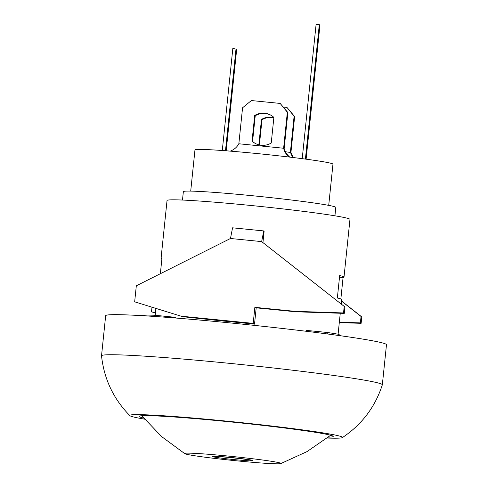 <?xml version="1.0" encoding="UTF-8"?>
<svg xmlns="http://www.w3.org/2000/svg" width="488" height="488" viewBox="0 0 488 488"><rect width="100%" height="100%" fill="white"/><g stroke="black" fill="none" stroke-linecap="round" stroke-linejoin="round"><path stroke-width="0.73" d="M212.811 456.646A20.167 0.811 5.9 0 1 212.744 456.567A20.167 0.811 5.9 0 1 232.007 457.744A20.167 0.811 5.9 0 1 252.79 460.635A20.167 0.811 5.9 0 1 234.466 459.623A20.167 0.811 5.9 0 1 212.811 456.646M212.744 456.567L212.756 456.408A20.167 0.811 5.9 0 1 232.026 457.585A20.167 0.811 5.9 0 1 252.802 460.477M382.336 384.806L386.478 344.723A141.154 5.667 -174.1 0 0 385.996 344.174A141.154 5.667 -174.1 0 0 240.529 323.953A141.154 5.667 -174.1 0 0 105.664 315.705L101.522 355.789A141.154 5.667 5.9 0 1 236.387 364.036A141.154 5.667 5.9 0 1 381.854 384.257A141.154 5.667 5.9 0 1 382.336 384.806A141.154 5.667 5.9 0 1 382.324 384.849C375.101 407.065 361.779 424.645 342.369 437.608A106.951 4.294 5.9 0 1 327.222 438.041M280.789 463.271A48.397 1.94 5.9 0 1 280.771 463.6A48.397 1.94 5.9 0 1 232.691 460.422A48.397 1.94 5.9 0 1 184.842 453.694A48.397 1.94 5.9 0 1 184.83 453.688A48.397 1.94 5.9 0 1 228.89 456.127A48.397 1.94 5.9 0 1 280.789 463.271M285.413 151.737L290.921 152.549L293.276 157.539M290.921 152.549L294.642 116.547L286.944 107.415L294.111 116.229L290.39 152.232L292.623 157.459M273.841 117.828A16.134 16.055 -59.5 0 0 261.995 119.767L259.396 144.966M286.944 107.415L283.412 107.061M294.111 116.229L294.642 116.547M258.841 144.832L261.464 119.45L261.995 119.767M261.464 119.45A16.134 16.055 120.5 0 1 273.859 117.645M289.329 157.063C286.419 154.928 284.522 151.982 283.619 148.242L238.846 143.771C236.973 147.211 234.118 149.663 230.281 151.134M284.156 148.553L287.877 112.551L280.173 103.425L287.341 112.24L283.619 148.242L284.156 148.553C285.114 151.902 286.993 154.757 289.787 157.118M271.432 115.51A16.134 16.055 -59.5 0 0 255.23 115.772L252.577 141.428A16.134 16.055 -59.5 0 0 255.035 143.295M238.846 143.771L242.566 107.769L251.393 100.552L280.173 103.425M287.341 112.24L287.877 112.551M254.699 115.461A16.134 16.055 120.5 0 1 273.884 117.376L271.236 143.027A16.134 16.055 120.5 0 1 252.046 141.111L254.699 115.461L255.23 115.772M252.577 141.428L252.046 141.111M302.218 158.667L316.096 24.4L319.292 24.717L319.957 25.114L306.104 159.186M305.409 159.088L319.292 24.717M226.188 150.81L236.692 49.203L232.825 48.489L222.284 150.517M225.486 150.755L236.021 48.806M182.488 200.056L183.354 191.662A76.628 3.074 5.9 0 1 253.248 195.804A76.628 3.074 5.9 0 1 335.793 207.418L334.927 215.812M190.71 191.107L194.968 149.92A69.369 2.782 5.9 0 1 258.237 153.671A69.369 2.782 5.9 0 1 332.962 164.181L328.711 205.369M161.888 258.829A91.951 3.69 5.9 0 1 161.071 258.231A91.951 3.69 5.9 0 1 161.992 257.816L160.351 273.719M341.216 304.042L341.679 299.583A91.951 3.69 -174.1 0 0 341.362 299.223A91.951 3.69 -174.1 0 0 337.354 297.991L339.672 275.543A91.951 3.69 5.9 0 1 343.68 276.775A91.951 3.69 5.9 0 1 343.997 277.135A91.951 3.69 5.9 0 1 343.07 277.55L339.502 277.196M151.975 307.312L151.512 311.771L155.416 312.96M155.391 313.162L151.512 311.771M339.343 322.196L360.394 322.891L361.059 316.48L341.521 301.114M339.3 322.599L361.126 323.324L360.394 322.891M361.126 323.324L361.791 316.913L361.059 316.48M361.791 316.913L341.533 300.98M344.937 306.97L261.653 241.603L263.746 230.928L232.562 227.817L230.47 238.492L136.317 285.791L134.664 301.828L182.774 316.706L223.327 321.037A91.951 3.69 -174.1 0 1 254.51 324.148L253.199 323.373L254.858 307.342L294.837 311.332L295.569 311.765L344.272 313.381L344.937 306.97L261.653 241.603L230.47 238.492M254.858 307.342L255.59 307.776L295.569 311.765M134.664 301.828L182.774 316.706M294.837 311.332L343.54 312.948L344.272 313.381M343.54 312.948L344.205 306.537M262.953 242.481L264.124 231.153L263.746 230.928M256.2 307.83L254.51 324.148M182.042 316.273L253.199 323.373M154.739 316.462L154.861 315.272A108.086 4.337 -174.1 0 0 139.507 315.51M175.71 318.024L175.778 317.365L154.861 315.272M341.057 335.817L338.379 334.237A108.086 4.337 -174.1 0 0 327.356 332.487L306.433 330.4L306.342 331.285M338.251 335.427L338.379 334.237M327.204 333.938L327.356 332.487M343.07 277.55L340.856 298.985M143.673 418.076A97.6 3.916 5.9 0 1 139.385 416.758A97.6 3.916 5.9 0 1 139.049 416.38A97.6 3.916 5.9 0 1 232.3 422.083A97.6 3.916 5.9 0 1 332.877 436.071A97.6 3.916 5.9 0 1 333.212 436.443A97.6 3.916 5.9 0 1 328.332 437.156M161.071 258.231L167.036 200.507A91.951 3.69 5.9 0 1 254.889 205.881A91.951 3.69 5.9 0 1 349.646 219.057A91.951 3.69 5.9 0 1 349.963 219.411L343.997 277.135M144.588 419.168A106.951 4.294 5.9 0 1 130.107 415.831A106.951 4.294 5.9 0 1 129.851 415.642A106.951 4.294 5.9 0 1 236.662 422.15A106.951 4.294 5.9 0 1 342.356 437.614M129.851 415.642C113.497 398.989 104.054 379.054 101.522 355.831A141.154 5.667 5.9 0 1 101.522 355.789M184.83 453.688L161.644 436.614L141.788 415.752M330.657 435.272L306.958 451.632L280.771 463.6M338.099 334.189L340.264 313.247M155.172 315.303L155.873 308.501"/></g></svg>
